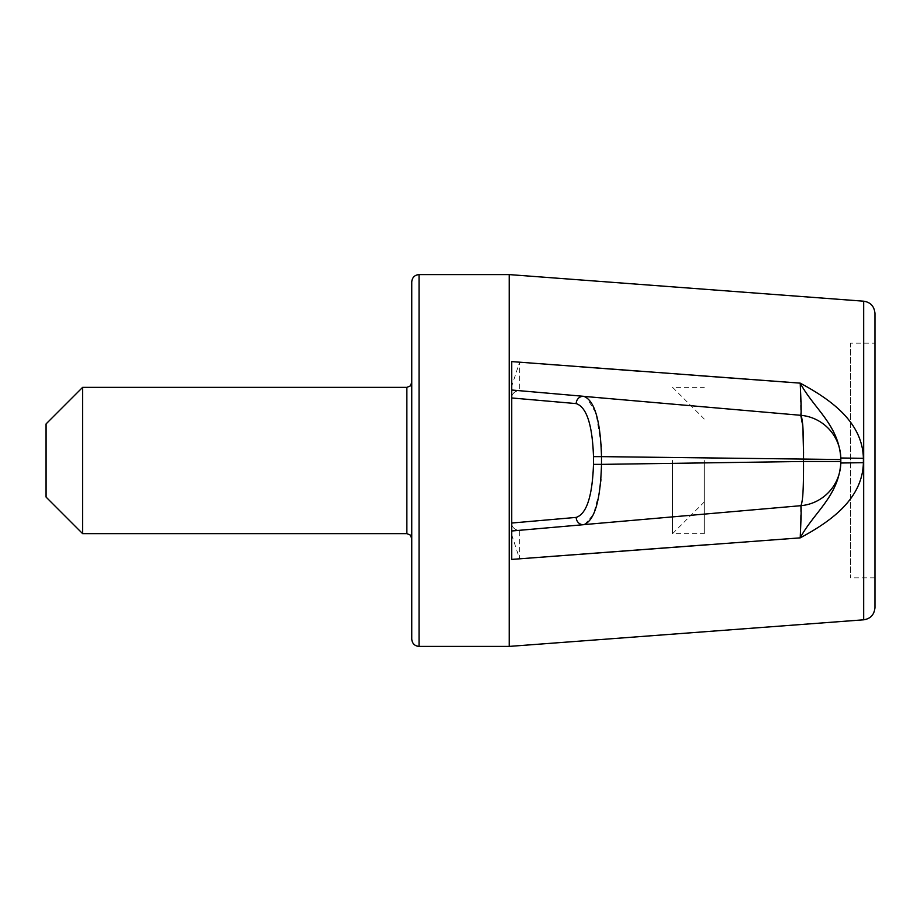 <?xml version="1.0" encoding="UTF-8"?>
<svg xmlns="http://www.w3.org/2000/svg" width="921" height="921" viewBox="0 0 921 921"><rect width="100%" height="100%" fill="white"/><g stroke="black" fill="none" stroke-linecap="round" stroke-linejoin="round"><path stroke-width="0.69" stroke-dasharray="4.61 3.45" d="M411.745 639.093L411.745 281.907M411.745 538.509L411.745 382.491M511.696 361.596L511.696 559.404M601.275 474.073L601.505 464.368L803.538 461.479C803.711 488.165 802.778 502.901 800.763 505.698L583.753 524.682L800.763 505.698L800.499 531.682M509.255 646.404L509.255 274.596M710.92 544.461L800.222 537.864C829.176 522.265 862.586 499.689 863.38 462.676L863.38 458.324C862.586 421.311 829.176 398.735 800.222 383.136L800.464 388.374M698.164 375.595L642.029 371.405M578.998 366.673L557.136 365.027M548.789 364.405L520.607 362.275M511.696 534.664L519.559 558.805L519.651 530.289C514.908 530.174 512.249 527.756 511.696 523.036L511.696 386.336L519.559 362.195L519.651 390.711L800.763 415.302A43.886 43.886 0 0 1 840.815 459.015A43.886 43.886 0 0 0 800.763 415.302L583.753 396.318A7.31 6.919 95 0 0 576.201 403.605L511.696 397.964L511.696 523.001A7.31 7.31 0 0 0 519.651 530.289L800.763 505.698A43.886 43.886 0 0 0 840.815 461.985L840.815 459.521L840.815 461.479L840.815 459.521L601.505 456.632L601.505 464.368L593.492 464.368C592.387 496.177 586.619 513.86 576.201 517.395A7.31 6.919 -95 0 0 583.753 524.682L583.764 524.682M519.559 558.805L550.574 556.468M874.95 313.347L874.95 607.653M874.95 343.176L874.95 577.824L874.95 343.176L850.567 343.176L850.567 577.824L850.567 343.176M800.453 532.856L800.222 537.864C813.899 512.295 838.421 496.511 840.815 463.01L840.815 461.985A43.886 43.886 0 0 1 800.763 505.698A43.886 43.886 0 0 0 840.815 461.985M511.696 390.009L800.763 415.302A43.886 43.886 0 0 1 840.815 459.015M800.499 389.318L800.763 415.302M863.38 458.324L840.815 457.99C838.421 424.489 813.899 408.705 800.222 383.136M863.38 462.676L840.815 463.01M803.584 452.545L803.538 459.211M803.538 459.521L803.538 461.479L840.815 461.479M601.425 450.68L601.275 446.858M601.137 444.406L595.968 413.241L586.47 397.227M586.401 397.181L584.559 396.444M584.559 524.556L593.469 514.436L599.686 490.789M599.709 490.651L600.791 481.269M600.929 479.588L601.252 474.614M511.696 386.336L511.696 397.999C512.249 393.244 514.908 390.826 519.651 390.711A7.31 7.31 0 0 0 511.696 397.999L511.696 397.964A7.31 7.31 0 0 1 519.651 390.711M46.05 497.064L46.05 423.936M82.614 533.639L82.614 387.361M672.606 460.5L672.606 533.639L672.606 460.5M704.289 460.5L704.289 533.639L704.289 460.5M863.668 619.81L863.668 301.19M419.055 646.404L419.055 274.596M576.201 403.605C586.596 407.07 592.364 424.754 593.492 456.632L601.505 456.632M593.492 456.632L593.492 464.368M406.863 533.639L406.863 387.361M874.95 577.824L850.567 577.824M704.289 419.055L672.606 387.361L704.289 387.361M704.289 501.945L672.606 533.639L704.289 533.639"/><path stroke-width="1.38" d="M406.863 387.361L410.282 385.957L411.745 382.491L411.745 639.093C412.217 643.572 414.657 646.012 419.055 646.404L419.055 274.596C414.657 274.988 412.217 277.428 411.745 281.907L411.745 538.509L410.282 535.043L406.863 533.639L82.614 533.639L82.614 387.361L406.863 387.361L406.863 533.639M863.38 462.676L840.815 463.01C838.421 496.511 813.899 512.295 800.222 537.864C829.176 522.265 862.586 499.689 863.38 462.676L863.38 458.324C862.586 421.311 829.176 398.735 800.222 383.136L511.696 361.596L511.696 530.991L583.753 524.682L511.696 530.991L511.696 559.404L800.222 537.864C801.178 517.268 801.362 506.538 800.763 505.698L584.559 524.556M509.255 646.404L863.668 619.81L863.668 301.19L509.255 274.596L509.255 646.404L419.055 646.404M803.538 459.211L803.538 459.521C803.711 432.835 802.778 418.099 800.763 415.302C801.362 414.508 801.178 403.789 800.222 383.136L698.164 375.595M642.029 371.405L578.998 366.673M557.136 365.027L548.789 364.405M520.607 362.275L519.559 362.195M550.574 556.468L710.92 544.461M863.668 619.81C870.529 618.762 874.282 614.71 874.95 607.653L874.95 313.347C874.282 306.29 870.529 302.238 863.668 301.19M519.651 530.289L583.753 524.682A7.31 6.919 -95 0 1 576.201 517.395C586.596 513.93 592.364 496.246 593.492 464.368L593.492 456.632C592.387 424.823 586.619 407.14 576.201 403.605A7.31 6.919 95 0 1 583.753 396.318L519.651 390.711M800.499 531.682L800.453 532.856M800.464 388.374L800.499 389.318M863.38 458.324L840.815 457.99C838.421 424.489 813.899 408.705 800.222 383.136M840.815 459.015L840.815 457.99L840.815 459.015A43.886 43.886 0 0 0 800.763 415.302L802.813 425.986L803.584 452.545M840.815 463.01L840.815 461.479L840.815 463.01L840.815 461.479L803.538 461.479L601.505 464.368C600.446 500.587 594.529 520.699 583.753 524.682M601.505 456.609L601.425 450.68M601.275 446.858L601.137 444.406M584.559 396.444L800.763 415.302M600.791 481.269L600.929 479.588M511.696 390.009L583.753 396.318C594.529 400.324 600.446 420.437 601.505 456.632L840.815 459.521L840.815 461.479M840.815 461.985A43.886 43.886 0 0 1 800.763 505.698C802.778 502.958 803.699 488.222 803.538 461.479L803.538 459.521M82.614 387.361L46.05 423.936L46.05 497.064L82.614 533.639M576.201 517.395L511.696 523.036L576.201 517.395M511.696 397.964L576.201 403.605M593.492 456.632L601.505 456.632L601.505 464.368L593.492 464.368M509.255 274.596L419.055 274.596"/></g></svg>
